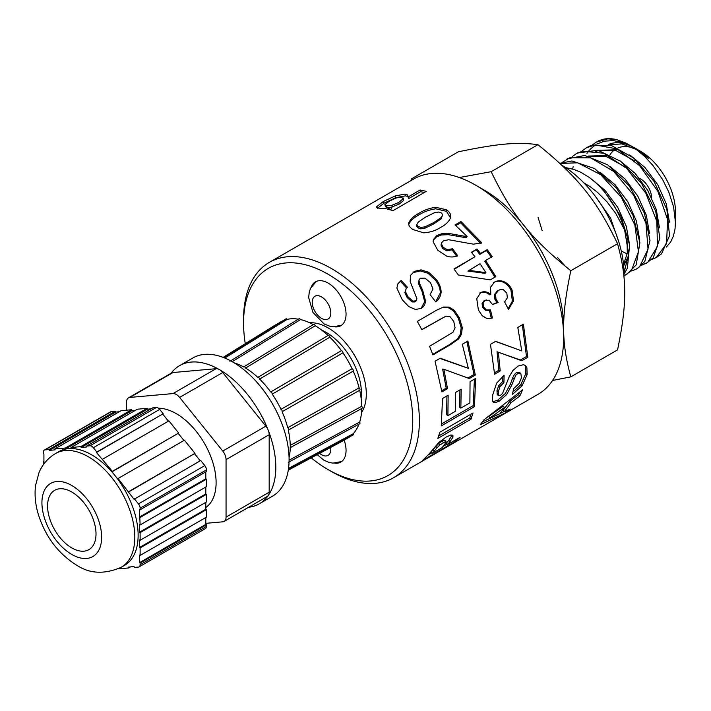 <?xml version="1.0" encoding="UTF-8"?>
<svg xmlns="http://www.w3.org/2000/svg" width="711" height="711" viewBox="0 0 711 711"><rect width="100%" height="100%" fill="white"/><g stroke="black" fill="none" stroke-linecap="round" stroke-linejoin="round"><path stroke-width="1.07" d="M618.721 241.607L610.589 218.188L595.649 196.725M623.671 265.887L628.613 255.596M629.635 245.046L626.373 226.569L617.743 207.354L604.892 190.219L589.57 177.643M623.538 264.483L627.298 253.24L627.022 238.816M639.58 239.296L636.363 220.943L627.84 201.853L615.131 184.78L599.951 172.16M649.534 233.564L646.317 215.22L637.811 196.138L625.102 179.056L609.922 166.427M659.488 227.849L656.28 209.496L647.765 190.406L635.056 173.306L619.868 160.677M608.705 155.451L588.353 156.056M621.281 251.036L627.2 253.889M624.782 166.694L605.968 156.34L588.859 156.171M586.993 156.9L585.046 157.895M669.442 222.134L666.234 203.755L657.702 184.647L644.984 167.529L629.768 154.9M618.686 149.719L598.307 150.314M634.692 160.908L615.895 150.59L598.804 150.421M596.938 151.159L595 152.145L596.778 151.123M592.219 145.062L596.227 142.173L607.772 138.858L616.721 139.64A64.977 37.514 -120 0 0 597.018 141.702L596.227 142.164M596.547 141.987A64.977 37.514 -120 0 0 592.796 144.884M572.631 169.005L573.173 166.667M582.265 150.812L586.273 147.915L595.036 144.884L616.988 148.892L639.624 165.672L657.826 191.215L667.513 219.415L666.616 243.589L656.226 257.578L651.658 259.497M656.582 257.364L661.577 253.783L669.531 235.679L666.882 209.478L654.058 181.403L633.883 158.144L610.9 145.231L590.29 145.791L587.437 147.239M572.319 156.562L576.328 153.656L582.407 151.176L603.861 153.265L626.711 168.48L645.801 193.134L656.84 221.37L657.426 246.477L647.614 262.475L641.704 265.239M646.628 263.106L653.293 257.711L659.861 238.176L655.729 211.318L641.686 183.527L620.827 161.397L597.853 150.217L577.332 153.069M562.365 162.312L569.893 157.726L590.752 157.895L613.726 171.458L633.617 195.125L645.961 223.272L648.041 249.197L639.562 266.732L636.318 269.069L631.741 270.98M637.74 268.234L644.841 261.399L649.987 240.531L644.388 213.14L629.173 185.749L607.718 164.863L584.869 155.469L567.431 158.784M559.957 163.468L577.696 162.792L600.679 174.639L621.29 197.205L634.879 225.12L638.451 251.747L631.341 270.749L624.009 275.966M626.364 274.81L636.212 264.865L639.9 242.762L632.861 214.971L616.544 188.104L594.592 168.551L571.955 160.988L559.797 163.317M624.036 274.17L627.395 268.127L629.617 244.877L621.156 216.811L603.808 190.592L594.858 181.785A64.977 37.514 60 0 1 624.622 229.92L628.648 254.156L624.027 272.882M610.074 154.598A49.255 28.44 60 0 1 614.162 150.128M615.904 148.946A49.255 28.44 60 0 1 616.455 148.643M618.046 147.897A49.255 28.44 60 0 1 634.55 148.448M629.786 145.088L639.278 150.91L648.316 158.331A56.933 32.875 -120 0 0 635.19 148.208L640.62 151.336A49.255 28.44 60 0 1 675.45 211.665L675.45 222.347L673.593 206.945L668.873 192.254L662.705 179.723L653.036 165.583L644.788 156.562L635.598 148.848L626.16 143.151L616.721 139.64M651.56 197.551A15.482 8.941 -120 0 0 639.385 178.283M623.974 277.041A89.133 51.459 -120 0 0 561.823 165.228M411.216 180.452L411.58 178.79L413.589 179.083A124.318 71.775 60 0 1 475.757 185.233A124.318 71.775 60 0 1 563.663 337.494A124.318 71.775 60 0 1 537.916 394.401L393.618 477.712A124.318 71.775 60 0 1 331.459 471.553L328.144 469.633A119.626 69.065 60 0 1 311.205 457.875M459.315 177.537L491.185 171.68C512.053 215.086 530.779 238.381 570.8 270.722C561.219 316.839 561.219 341.813 570.8 376.866L617.557 349.874C627.138 303.748 627.138 278.783 617.557 243.722C596.698 200.324 577.972 177.021 537.951 144.689C517.084 141.871 498.358 143.542 458.337 151.799L411.58 178.79M570.8 376.866L552.554 380.474M636.665 149.63L621.947 143.924L608.758 144.68M606.892 145.417L604.954 146.404L606.723 145.382A56.933 32.875 -120 0 1 606.732 145.382M586.966 153.38L589.241 150.314M589.952 149.506L595.48 144.822M596.822 144.013L604.51 141.151L613.184 140.609L621.467 142.093L631.883 146.35M565.583 167.583L574.115 169.476L580.949 172.364L589.232 177.403L594.858 181.785M564.703 265.559L557.477 257.435M542.138 230.542L538.085 217.388M635.19 148.208A56.933 32.875 -120 0 0 634.496 147.808M632.621 146.813A56.933 32.875 -120 0 0 608.287 144.573M666.358 247.037L670.66 241.989L673.433 235.999L675.015 229.058L675.45 222.347M624.622 229.92L615.824 213.54L607.07 201.933L597.507 192.361L590.112 186.655L583.793 182.816M537.951 144.689L491.185 171.68M617.557 243.722L570.8 270.722M311.48 286.586A25.329 14.629 60 0 1 315.48 281.849A25.329 14.629 60 0 1 340.809 296.469A25.329 14.629 60 0 1 340.809 325.718A25.329 14.629 60 0 1 334.703 326.82M475.757 185.233L484.049 190.024A112.587 65.003 60 0 1 563.663 327.913L563.663 337.494M437.007 447.823L432.457 453.254L441.887 447.797L443.931 445.486L446.135 442.153L445.504 441.567L439.789 445.024L437.007 447.823L435.861 446.392L431.373 451.743L432.457 453.254M446.135 442.153L444.331 440.171L442.1 441.104L443.273 442.491M245.268 343.68A119.626 69.065 60 0 1 243.562 323.123L243.562 319.301A124.318 71.775 60 0 1 269.309 262.386A124.318 71.775 60 0 1 393.618 334.161A124.318 71.775 60 0 1 393.618 477.712M243.562 323.123A119.626 69.065 60 0 1 328.144 274.286A119.626 69.065 60 0 1 412.736 420.796A119.626 69.065 60 0 1 328.144 469.633M344.133 440.047A25.329 14.629 60 0 1 340.809 462.079A25.329 14.629 60 0 1 334.703 463.181M321.736 330.162A49.726 28.707 60 0 1 361.144 398.418M489.879 417.944L499.806 413.766L504.455 407.536L489.879 417.944L488.741 416.495L503.281 406.132L504.455 407.536M418.219 222.081L416.788 224.694L418.112 226.454L420.894 227.413L424.929 226.862L433.861 222.516L441.273 217.45L442.695 214.731L441.371 212.936L438.571 212.029L434.537 212.678L425.622 217.077L418.219 222.081M470.06 381.683L475.641 378.439L474.45 406.656L441.264 425.907L442.544 398.471L448.152 395.209L447.903 415.633L455.262 411.358L455.6 392.419L461.19 389.175L460.852 408.114L469.882 402.879L470.06 381.683M458.666 338.889L450.57 344.631L432.901 354.913L429.577 346.293L452.916 332.313L455.067 327.78L453.769 321.425L449.965 316.662L445.993 316.137L421.863 329.7L417.33 321.399L436.714 310.12L443.522 307.036L449.059 307.09L454.373 310.369L459.359 317.835L462.31 327.682L461.439 334.339L458.666 338.889L457.493 338.934L449.388 344.657L432.706 354.371M480.289 424.734L483.924 419.854L522.585 389.859L519.83 396.018L511.031 402.666L504.241 411.811L510.178 409.056L505.69 412.771L480.289 424.734M527.144 374.546L522.078 385.815L512.391 394.463L513.618 388.713L519.003 383.576L521.492 377.754L520.808 373.399L517.777 373.479L515.706 375.39L511.68 385.246L506.641 394.587L499.069 401.306L494.749 402.728L493.274 402.177L492.51 400.737L492.732 394.863L496.616 383.202L504.09 375.248L503.921 382.5L500.029 386.615L498.269 391.717L498.544 395.645L500.357 395.494L502.606 393.343L509.245 376.643L512.827 370.591L518.141 366.014L523.438 364.716L525.269 365.418L526.86 367.551L527.144 374.546L525.829 373.524L520.799 384.651L512.995 391.93M512.062 289.972L513.546 301.037L508.481 309.409L504.623 301.926L507.352 297.802L506.827 293.092L503.361 289.75L500.073 289.688L498.509 290.381L495.514 294.221L495.985 299.038L498.127 302.486L492.554 304.601L489.159 300.229L485.186 300.344L483.125 303.162L483.693 307.108L486.386 310.005L490.448 309.88L492.43 318.004L489.435 318.581L486.733 318.421L482.138 315.64L478.37 309.916L476.752 298.673L480.734 292.55C484.12 291.03 487.462 291.679 490.768 294.487L490.563 287.182L494.536 282.071C497.496 280.445 500.677 280.33 504.09 281.716C507.61 283.342 510.267 286.098 512.062 289.972L510.978 290.23L512.409 301.153L508.134 308.698M464.105 236.159L467.074 236.39L455.049 224.943L460.941 221.512L481.711 242.771L473.455 244.175L448.659 239.74L443.531 240.789L441.611 242.798L441.362 243.731L443.193 247.357L447.335 249.721L452.552 248.752L457.626 255.613C454.471 257.142 450.907 257.373 446.935 256.307L437.789 250.263L433.088 241.696L433.443 239.518L436.936 235.474L441.966 233.679L448.659 233.412L464.105 236.159L463.616 237.296L466.567 237.51L467.074 236.39M447.53 444.535L460.061 437.292L456.009 441.06L422.769 460.266L429.089 453.938L438.883 442.393L446.117 437.069L450.827 435.008L452.925 435.381L452.943 437.141L449.947 441.762L447.53 444.535L446.446 443.024L448.828 440.296L449.947 441.762M440.376 227.556C435.816 230.586 430.262 232.346 423.712 232.853L412.851 229.502C409.794 227.52 408.416 225.316 408.727 222.899C410.389 219.157 413.802 215.966 418.957 213.318C423.525 210.323 429.106 208.296 435.71 207.256L446.624 209.878C449.752 212.029 451.103 214.598 450.685 217.566C448.881 221.708 445.45 225.04 440.376 227.556M480.52 253.507L487.177 249.632L492.252 256.591L485.595 260.466L495.843 276.65L490.288 279.885L458.373 274.997L453.956 268.971L474.948 256.751L471.42 252.254L476.992 249.01L480.52 253.507L479.801 254.387L486.466 250.512L491.461 257.364M517.804 327.433L523.385 324.18L527.811 357.233L521.776 360.744L498.34 352.221L500.215 370.946L494.598 374.208L490.466 344.355L495.665 341.333L521.758 350.923L517.804 327.433M420.157 189.988L426.262 191.366L393.192 210.545L387.486 209.23L391.006 207.194L385.122 208.403L379.932 208.607L376.821 207.488L376.786 206.59L383.336 201.48L395.254 195.916L405.021 194.103L407.581 194.912L408.087 196.983L420.157 189.988L420.583 191.686L424.36 192.477M414.282 271.371L410.211 275.797L414.282 271.371L421.054 269.869L428.76 272.349L436.199 279.45C439.345 283.36 440.989 287.608 441.14 292.194C440.651 296.345 438.856 299.58 435.754 301.899L430.093 294.576L432.981 289.03L430.502 282.658L424.956 278.134L420.325 278.25L418.93 280.143L419.597 283.565L422.698 290.328L425.507 300.922C425.24 304.281 423.8 306.779 421.196 308.414L415.375 309.463L408.781 306.565L402.284 299.811L396.862 288.097L397.884 283.778L401.164 280.463L407.439 287.244L406.177 288.648L405.377 291.359L407.874 296.665L412.842 301.135L416.237 300.753L415.455 301.508L416.957 298.851L410.158 281.494L410.514 275.201M462.292 344.275L467.874 341.031L475.33 375.044L469.296 378.554L443.877 369.276L447.512 388.65L441.904 391.912L435.043 361.215L440.233 358.193L468.345 368.325L462.292 344.275M439.816 432.226L473.019 412.975L471.029 419.179L437.825 438.42L439.816 432.226M468.709 270.296L485.951 272.677L480.023 263.71L467.918 271.069L485.062 273.308L485.951 272.677M384.909 204.537L386.535 205.852L391.948 205.283L398.72 202.457L403.164 198.742L403.155 198.014L403.617 199.693L403.617 200.44L403.164 198.742L401.431 197.151L396.267 197.934L389.121 201.257L384.909 204.537L385.442 206.874M471.082 414.095L469.775 417.944L471.029 419.179M469.775 417.944L438.696 435.959M466.878 341.609L474.015 374.475L475.33 375.044M474.015 374.475L467.971 377.985L469.296 378.554M467.971 377.985L461.208 375.586M447.512 388.65L446.197 388.117L442.624 369.036L443.877 369.276M446.197 388.117L441.753 390.703M439.869 358.406L468.345 368.325M413.74 272.455L420.485 270.927L428.129 273.335L435.479 280.321C438.571 284.169 440.18 288.355 440.305 292.896L435.683 301.793M440.305 292.896L441.14 292.194M419.348 279.13L418.93 280.143M418.29 281.112L418.921 284.498L419.597 283.565M418.921 284.498L421.952 291.163L424.671 301.633L425.507 300.922M424.671 301.633L421.116 308.45M397.618 284.338L401.164 280.463M400.604 281.529L406.79 288.204M406.177 288.648L405.377 291.359M404.701 292.292L407.145 297.527L407.874 296.665M407.145 297.527L412.051 301.926L412.842 301.135M412.051 301.926L414.957 301.935M420.485 270.927L421.054 269.869M428.129 273.335L428.76 272.349M435.479 280.321L436.199 279.45M391.032 207.274L399.147 204.155L398.72 202.457M392.401 206.99L391.948 205.283M399.147 204.155L403.617 200.44M385.46 206.252L387.033 207.559L386.535 205.852M387.033 207.559L389.957 207.461M389.957 209.745L391.432 208.883L391.006 207.194M377.31 208.021L376.786 206.59M377.408 208.305L384.002 203.186L383.336 201.48M384.002 203.186L395.876 197.622L395.254 195.916M395.876 197.622L405.546 195.818L405.021 194.103M405.546 195.818L408.061 196.618L407.581 194.912M420.583 191.686L408.514 198.68L408.087 196.983M522.336 324.794L526.487 356.487L527.811 357.233M526.487 356.487L520.443 359.988L521.776 360.744M520.443 359.988L500.384 352.976M500.215 370.946L498.882 370.235L497.042 351.785L498.34 352.221M498.882 370.235L494.545 372.751M495.469 341.44L512.418 347.483M486.466 250.512L487.177 249.632M495.843 276.65L494.9 277.174L484.804 261.239L485.595 260.466M494.9 277.174L490.252 279.876M454.196 269.291L474.948 256.751M471.722 252.636L476.992 249.01M476.326 249.952L479.801 254.387M408.745 224.436C410.443 220.712 413.864 217.53 419.019 214.891L418.957 213.318M419.019 214.891C423.596 211.896 429.16 209.861 435.727 208.794L435.71 207.256M435.727 208.794L446.526 211.354L446.624 209.878M446.526 211.354L450.49 217.948M416.788 224.694L416.726 226.187L418.006 227.92L418.112 226.454M418.006 227.92L420.77 228.862L420.894 227.413M420.77 228.862L424.778 228.293L424.929 226.862M424.778 228.293L433.701 223.938L441.122 218.881L441.273 217.45M441.122 218.881L442.695 214.731M455.333 440.029L456.009 441.06M447.157 444.02L443.273 446.259M432.084 452.729L428.235 454.951M451.965 434.928L451.769 435.745L452.943 437.141M451.769 435.745L448.828 440.296M444.979 440.731L444.331 440.171M442.1 441.104L438.616 443.62L439.789 445.024M438.616 443.62L435.861 446.392M455.822 225.609L460.621 222.819L460.941 221.512M460.621 222.819L481.08 243.749M441.611 242.798L441.362 243.731M440.927 244.931L442.713 248.512L443.193 247.357M442.713 248.512L446.81 250.832L447.335 249.721M446.81 250.832L452.009 249.845L452.552 248.752M452.009 249.845L457.004 256.6M433.292 240.238L436.616 236.772L436.936 235.474M436.616 236.772L441.638 234.968L441.966 233.679M441.638 234.968L448.286 234.674L448.659 233.412M448.286 234.674L463.616 237.296M512.409 301.153L513.546 301.037M500.073 289.688L498.509 290.381M497.469 290.737L494.456 294.55L495.514 294.221M494.456 294.55L494.909 299.295L495.985 299.038M494.909 299.295L497.016 302.69L498.127 302.486M497.016 302.69L492.483 304.424M486.324 299.891L485.186 300.344M484.138 300.664L482.058 303.464L483.125 303.162M482.058 303.464L482.6 307.356L483.693 307.108M482.6 307.356L485.275 310.2L486.386 310.005M485.275 310.2L488.866 310.343M489.328 310.058L491.265 318.057L492.43 318.004M491.265 318.057L488.83 318.599M479.738 292.994C483.125 291.474 486.448 292.088 489.728 294.843L490.768 294.487M493.558 282.543C496.518 280.916 499.691 280.783 503.086 282.134L504.09 281.716M503.086 282.134C506.579 283.716 509.209 286.417 510.978 290.23M520.799 384.651L522.078 385.815M517.777 373.479L516.462 372.564L519.492 372.457L520.808 373.399M516.462 372.564L514.391 374.466L515.706 375.39M514.391 374.466L512.675 377.852L513.991 378.812M512.675 377.852L510.374 384.198L505.361 393.423L506.641 394.587M505.361 393.423L497.807 400.106L499.069 401.306M497.807 400.106L493.487 401.546L494.749 402.728M493.487 401.546L492.759 401.395M502.766 376.19L502.606 381.567L503.921 382.5M502.606 381.567L498.713 385.655L500.029 386.615M498.713 385.655L496.962 390.695L498.269 391.717M496.962 390.695L497.256 394.543L498.544 395.645M524.531 365.054L526.86 367.551M525.536 366.645L525.829 373.524M519.892 392.063L518.621 394.676L519.83 396.018M518.621 394.676L509.849 401.288L511.031 402.666M509.849 401.288L503.157 410.3L504.241 411.811M504.908 411.509L505.69 412.771M504.046 411.527L499.895 413.678M499.069 414.095L482.591 421.801M421.792 329.566L445.993 316.137M436.225 310.396L443.522 307.036M442.571 307.561L449.059 307.09M448.09 307.57L453.36 310.787L454.373 310.369M453.36 310.787L458.293 318.128L459.359 317.835M458.293 318.128L461.181 327.833L462.31 327.682M461.181 327.833L460.275 334.41L461.439 334.339M460.275 334.41L457.493 338.934M474.424 379.15L473.153 405.608L474.45 406.656M473.153 405.608L441.611 423.898M446.917 395.92L446.588 414.691L447.903 415.633M459.946 389.895L459.528 407.172L460.852 408.114M43.922 461.315L43.398 461.617L43.922 461.919L43.922 454.258L43.389 452.249A4.693 2.711 60 0 1 44.358 450.099A4.693 2.711 60 0 1 45.042 449.885L111.387 411.58A4.693 2.711 -120 0 0 110.703 411.793L44.358 450.099M111.387 411.58L115.342 411.225L48.997 449.521L45.042 449.885M43.398 461.617L43.398 464.638M55.538 453.52C48.019 458.008 42.536 464.292 39.087 472.362L35.55 485.497C34.404 495.043 35.372 504.837 38.465 514.862C45.62 536.965 58.346 553.736 76.646 565.183C89.702 573.813 104.553 574.506 121.208 567.271A65.679 37.914 60 0 0 121.208 491.434A65.679 37.914 60 0 0 55.538 453.52L58.853 451.601A65.679 37.914 60 0 1 68.425 448.641L65.634 448.89L65.305 448.037L54.738 448.997L55.076 449.859L49.335 450.383L48.997 449.521M90.03 445.779A4.693 2.711 60 0 1 93.354 447.699L159.691 409.394A4.693 2.711 -120 0 0 156.367 407.483L90.03 445.779L86.546 446.099L86.875 446.952L81.134 447.477L80.805 446.624L71.047 447.512L71.376 448.365L68.425 448.641A65.679 37.914 60 0 1 114.96 475.508L112 471.828L112.338 471.357L96.5 452.507L96.838 452.036L93.354 447.699M159.691 409.394L163.174 413.74L96.838 452.036M204.804 465.607L138.467 503.903A4.693 2.711 60 0 1 140.12 508.178L206.466 469.873A4.693 2.711 -120 0 0 204.804 465.607L200.724 460.515L134.05 499.291L118.079 478.503L117.742 478.974L114.96 475.508A65.679 37.914 60 0 1 124.532 565.361L121.208 567.271M206.466 469.873L206.466 471.5L140.12 509.796L140.12 508.178M138.467 503.903L134.379 498.82M118.07 568.898L128.638 567.956L128.309 567.102L134.05 566.578L134.379 567.431L138.467 567.058A4.693 2.711 60 0 0 139.152 566.854A4.693 2.711 60 0 0 140.12 564.703L140.12 563.076L139.454 562.694L139.454 555.033L140.12 555.415L140.12 547.932L139.454 547.55L139.454 539.889L140.12 540.271L140.12 532.61L139.454 532.228L139.454 524.567L140.12 524.949L139.454 509.414L140.12 509.796M139.152 566.854L205.488 528.549A4.693 2.711 -120 0 0 206.466 526.398L140.12 564.703M128.487 397.858L171.609 372.964A9.385 5.412 60 0 1 172.986 372.537L216.108 368.689L172.986 393.583L129.864 397.431A9.385 5.412 60 0 0 128.487 397.858A9.385 5.412 60 0 0 126.54 402.15L126.54 410.203M205.799 523.34L222.739 521.821A9.385 5.412 60 0 0 224.116 521.403L267.238 496.5A9.385 5.412 60 0 0 267.887 496.011A9.385 5.412 -120 0 0 268.625 494.954A9.385 5.412 60 0 0 269.185 492.208L226.054 517.101A9.385 5.412 60 0 1 224.116 521.403M226.054 517.101L226.054 459.608L269.185 434.714L269.185 492.208M216.108 368.689A9.385 5.412 60 0 1 218.677 369.196A9.385 5.412 -120 0 1 220.17 370.049A9.385 5.412 60 0 1 222.739 372.52L265.861 426.165L222.739 451.058A9.385 5.412 60 0 1 226.054 459.608M222.739 451.058L179.616 397.413L222.739 372.52M172.986 393.583A9.385 5.412 60 0 1 179.616 397.413M158.517 408.238A56.293 32.502 60 0 1 208.012 450.161A56.293 32.502 60 0 1 205.799 507.521M269.185 434.714A9.385 5.412 60 0 0 268.625 431.328A9.385 5.412 -120 0 0 267.887 429.417A9.385 5.412 60 0 0 265.861 426.165M268.625 431.328A79.748 46.046 60 0 1 268.625 494.954M267.887 496.011A79.748 46.046 60 0 1 259.302 503.797A79.748 46.046 60 0 1 248.521 507.307M171.12 373.248A79.748 46.046 60 0 1 179.545 365.667A79.748 46.046 60 0 1 218.677 369.196M220.17 370.049A79.748 46.046 60 0 1 267.887 429.417M119.261 411.749L115.68 412.078L49.335 450.383M115.68 412.078L115.342 411.225M135.561 410.265L131.979 410.585L131.642 409.732L121.083 410.7L54.738 448.997M131.642 409.732L65.305 448.037M131.979 410.585L65.634 448.89M151.07 408.852L147.479 409.172L147.15 408.318L137.383 409.207L71.047 447.512M147.15 408.318L80.805 446.624M147.479 409.172L81.134 447.477M156.367 407.483L152.892 407.794L86.546 446.099M163.174 413.74L96.5 452.507M162.846 414.211L168.436 421.17M112.338 471.357L178.683 433.052L168.916 420.894L102.58 459.19M178.683 433.052L112 471.828M178.345 433.523L183.936 440.482M128.638 491.665L194.983 453.36L184.425 440.207L118.079 478.503M194.983 453.36L128.309 492.136M194.645 453.831L200.235 460.79M140.12 517.457L206.466 479.161L205.799 478.779L139.454 517.075M205.799 478.779L205.799 471.882M206.466 479.161L206.466 486.644L140.12 524.949M140.12 532.61L206.466 494.305L205.799 493.923L139.454 532.228M205.799 493.923L205.799 487.026M206.466 494.305L206.466 501.966L140.12 540.271M205.799 502.348L205.799 509.245L139.454 547.55M205.799 509.245L206.466 509.627L140.12 547.932M206.466 509.627L206.466 517.119L140.12 555.415M205.799 517.501L205.799 524.398L139.454 562.694M205.799 524.398L206.466 524.78L140.12 563.076M206.466 524.78L206.466 526.398M130.46 566.907L128.638 567.956M47.575 505.992A34.244 19.775 60 0 1 54.667 490.314A34.244 19.775 60 0 1 88.911 510.08A34.244 19.775 60 0 1 88.911 549.63A34.244 19.775 60 0 1 62.524 540.449A34.244 19.775 60 0 1 47.575 505.992M179.545 365.667L192.814 358.006A79.748 46.046 60 0 1 272.571 404.052A79.748 46.046 60 0 1 272.571 496.136L259.302 503.797M313.347 324.651A1.502 0.862 60 0 1 313.542 324.465A1.502 0.862 60 0 1 315.24 325.745A67.083 38.732 60 0 1 328.055 335.485A1.502 0.862 60 0 1 329.131 335.805A1.502 0.862 60 0 1 329.842 337.192A67.083 38.732 60 0 1 341.404 350.674A1.502 0.862 60 0 1 342.506 351.412A1.502 0.862 60 0 1 342.933 352.834A67.083 38.732 60 0 1 352.105 368.725A1.502 0.862 60 0 1 353.127 369.8A1.502 0.862 60 0 1 353.216 371.124A67.083 38.732 60 0 1 359.108 387.877A1.502 0.862 60 0 1 359.944 389.193A1.502 0.862 60 0 1 359.686 390.286A67.083 38.732 60 0 1 361.721 406.257A1.502 0.862 60 0 1 361.979 408.363A1.502 0.862 60 0 1 361.721 408.434M359.108 387.877L287.715 427.738A1.502 0.862 -120 0 1 288.55 429.053A1.502 0.862 -120 0 1 288.293 430.146L359.686 390.286M361.721 408.505A67.083 38.732 60 0 1 359.686 422.058A1.502 0.862 60 0 1 359.677 423.792L288.266 462.363M358.966 424.174A67.083 38.732 60 0 1 353.216 433.737A1.502 0.862 60 0 1 353.003 435.052L288.346 469.704M349.856 436.741A67.083 38.732 60 0 1 347.208 438.403L288.31 469.935M342.889 440.722A1.502 0.862 60 0 1 342.622 441.042L288.275 470.167M223.165 357.393L275.539 324.891A1.502 0.862 60 0 1 275.975 324.82M223.378 357.473L280.134 322.234A67.083 38.732 60 0 1 282.907 320.768M285.938 318.892A1.502 0.862 60 0 1 287.182 319.363A67.083 38.732 60 0 1 298.344 319.168M229.92 361.295L299.011 318.75A1.502 0.862 60 0 1 300.531 319.595A67.083 38.732 60 0 1 313.284 324.616M288.293 430.146A64.505 37.239 60 0 1 290.239 445.415L361.721 406.257M287.715 427.738A64.505 37.239 60 0 0 282.08 411.731L353.216 371.124M282.08 411.731A1.502 0.862 -120 0 0 281.991 410.407A1.502 0.862 -120 0 0 280.969 409.323L352.105 368.725M280.969 409.323A64.505 37.239 60 0 0 272.197 394.134L342.933 352.834M272.197 394.134A1.502 0.862 -120 0 0 271.78 392.712A1.502 0.862 -120 0 0 270.678 391.974L341.404 350.674M270.678 391.974A64.505 37.239 60 0 0 259.622 379.087L329.842 337.192M259.622 379.087A1.502 0.862 -120 0 0 258.902 377.701A1.502 0.862 -120 0 0 257.826 377.381L328.055 335.485M257.826 377.381A64.505 37.239 60 0 0 245.579 368.067L315.24 325.745M245.579 368.067A1.502 0.862 -120 0 0 243.882 366.787A1.502 0.862 -120 0 0 243.686 366.974A64.505 37.239 60 0 0 234.31 362.912M290.239 445.415A1.502 0.862 -120 0 1 290.497 447.53A1.502 0.862 -120 0 1 290.239 447.592A64.505 37.239 60 0 1 289.057 457.751M232.204 361.677L300.531 319.595M224.809 358.051L287.182 319.363M353.216 433.737L288.533 468.407M359.686 422.058L289.084 460.195M330.668 447.45A13.136 7.581 60 0 1 319.612 453.378M309.632 322.758A53.947 31.151 60 0 1 355.118 356.389A53.947 31.151 60 0 1 361.499 412.593M421.952 291.163L422.698 290.328M433.701 223.938L433.861 222.516M433.159 449.743L434.27 451.218M456.426 235.901L456.862 234.701M510.374 384.198L511.68 385.246M449.388 344.657L450.57 344.631M439.167 319.443L440.18 319.043M321.514 318.341A13.136 7.581 60 0 1 313.471 297.607A13.136 7.581 60 0 1 329.557 306.894A13.136 7.581 60 0 1 321.514 318.341M129.864 397.431L172.986 372.537M71.784 554.447A42.225 24.378 60 0 1 45.931 487.808A42.225 24.378 60 0 1 97.638 517.661A42.225 24.378 60 0 1 71.784 554.447M587.704 147.088L586.273 147.915M577.75 152.829L576.319 153.656M567.796 158.58L566.587 159.282M637.749 268.243L636.318 269.069M341.609 461.555L332.917 463.128L329.051 462.434L323.834 460.159L317.195 454.667M269.309 262.386L413.598 179.083M444.908 440.296L446.064 441.7M316.333 281.414L310.618 288.159L309.294 291.848L308.654 297.509L312.947 312.431L324.038 323.923L330.144 326.349L333.512 326.802L341.609 325.194M243.864 366.796L313.524 324.465M285.929 318.901L223.592 357.562M290.479 447.53L361.97 408.372"/></g></svg>
